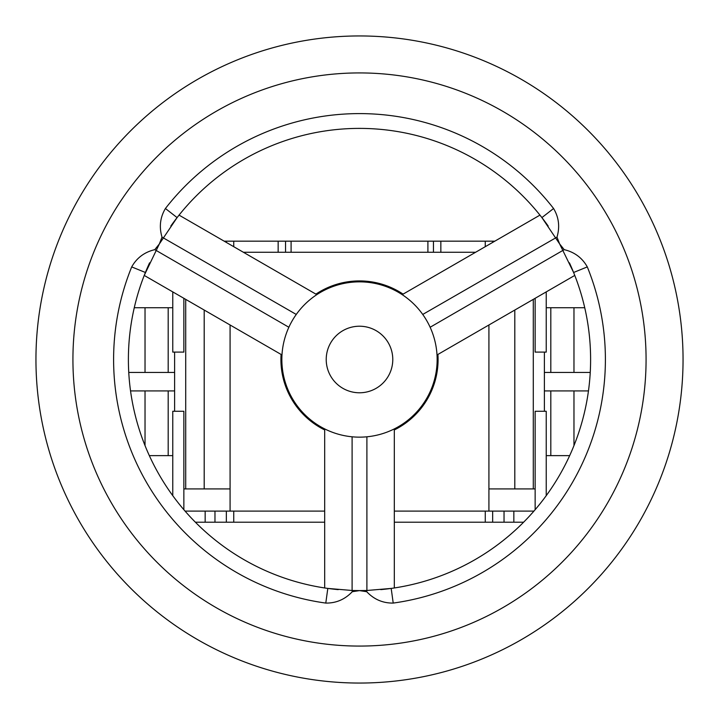 <?xml version="1.0" encoding="UTF-8"?>
<svg xmlns="http://www.w3.org/2000/svg" width="719" height="719" viewBox="0 0 719 719"><rect width="100%" height="100%" fill="white"/><g stroke="black" fill="none" stroke-linecap="round" stroke-linejoin="round"><path stroke-width="1.08" d="M359.5 35.95A323.55 323.55 0 0 1 683.05 359.5A323.55 323.55 0 0 1 359.5 683.05A323.55 323.55 0 0 1 35.95 359.5A323.55 323.55 0 0 1 359.5 35.95M402.2 294.646L539.951 215.116L541.91 217.596A231.105 231.105 0 0 1 548.175 226.036M569.421 262.839A231.105 231.105 0 0 1 573.6 272.483L574.769 275.422L437.017 354.952M394.318 428.91L394.318 587.971L391.19 588.421A231.105 231.105 0 0 1 380.746 589.625M359.5 392.781A33.281 33.281 0 0 0 392.781 359.5A33.281 33.281 0 0 0 359.5 326.219A33.281 33.281 0 0 0 326.219 359.5A33.281 33.281 0 0 0 359.5 392.781M426.744 320.674A77.652 77.652 0 0 0 292.256 320.674A77.652 77.652 0 0 0 359.5 437.152A77.652 77.652 0 0 0 426.744 320.674L426.744 320.674M394.318 429.944A78.578 78.578 0 0 0 437.916 354.431M403.098 294.125A78.578 78.578 0 0 0 315.902 294.125M588.457 390.929L573.969 390.929L573.969 445.609M174.618 372.442L145.031 372.442L145.031 307.732L134.264 307.732M352.274 591.71L352.103 590.488L359.5 590.605L352.274 591.71C344.949 599.439 336.115 603.223 325.788 603.079A245.898 245.898 0 0 1 131.703 266.911C136.763 257.878 144.456 252.126 154.783 249.655L159.357 243.948L177.09 217.596A231.105 231.105 0 0 0 170.825 226.036A231.105 231.105 0 0 1 177.09 217.596L179.049 215.116L316.8 294.646M281.983 354.952L144.231 275.422L159.357 243.948L162.018 237.135C158.989 226.961 160.121 217.426 165.415 208.51A245.898 245.898 0 0 1 553.585 208.51C558.879 217.417 560.011 226.952 556.982 237.135L559.643 243.948L564.217 249.655C574.535 252.117 582.228 257.869 587.297 266.911A245.898 245.898 0 0 1 393.212 603.079C382.859 603.214 374.033 599.421 366.726 591.71L359.5 590.605L366.897 590.488L366.897 436.801M523.63 522.201L492.659 522.201L492.659 511.11L394.318 511.11M492.659 511.11L533.929 511.11M324.682 522.201L205.158 522.201L205.158 511.11L185.071 511.11M205.158 511.11L324.682 511.11M584.736 307.732L546.233 307.732M172.767 307.732L145.031 307.732M544.382 411.268L544.382 352.103M573.969 390.929L544.382 390.929L544.382 372.442L550.817 372.442L550.817 307.732M488.92 455.63A18.487 18.487 0 0 1 488.92 455.639L488.92 488.92L535.143 488.92M183.857 488.92L230.08 488.92L230.08 455.639A18.487 18.487 0 0 1 230.08 455.621M172.767 455.639L149.336 455.639M569.664 455.639L546.233 455.639M590.245 372.442L550.817 372.442M145.031 372.442L128.755 372.442M174.618 411.268L174.618 352.103M174.618 390.929L130.543 390.929M204.196 310.042L204.196 488.92L230.08 488.92M514.804 488.92L514.804 310.042M172.767 291.896L172.767 352.103L183.857 352.103L183.857 298.295M433.458 252.27L433.458 241.171L224.193 241.171M285.542 241.171L285.542 252.27M433.458 241.171L440.846 241.171L440.846 252.27M494.807 241.171L440.846 241.171M546.233 291.896L546.233 352.103L535.143 352.103L535.143 298.295M546.233 495.661L546.233 411.268L535.143 411.268L535.143 509.699M492.659 522.201L394.318 522.201M172.767 495.661L172.767 411.268L183.857 411.268L183.857 509.699M205.158 522.201L195.37 522.201M243.399 252.27L475.601 252.27M488.92 324.988L488.92 511.11M230.08 324.988L230.08 511.11M281.084 354.431A78.578 78.578 0 0 0 324.682 429.944M352.103 436.801L352.103 590.488L327.81 588.421A231.105 231.105 0 0 0 338.254 589.625A231.105 231.105 0 0 1 327.81 588.421L324.682 587.971L324.682 428.91M131.703 266.911L145.4 272.483A231.105 231.105 0 0 1 149.579 262.839A231.105 231.105 0 0 0 327.81 588.421L325.788 603.079M393.212 603.079L391.19 588.421L366.897 590.488L366.726 591.71M553.585 208.51L541.91 217.596L559.643 243.948L573.6 272.483L587.297 266.911M154.783 249.655L288.858 327.253M162.018 237.135L296.255 314.446M165.415 208.51L177.09 217.596A231.105 231.105 0 0 1 541.91 217.596A231.105 231.105 0 0 0 177.09 217.596M556.982 237.135L422.745 314.446M564.217 249.655L430.142 327.253M391.19 588.421A231.105 231.105 0 0 0 573.6 272.483A231.105 231.105 0 0 1 391.19 588.421M359.5 646.075A286.575 286.575 0 0 0 646.075 359.5A286.575 286.575 0 0 0 359.5 72.925A286.575 286.575 0 0 0 72.925 359.5A286.575 286.575 0 0 0 359.5 646.075M533.291 488.92L533.291 299.365M185.709 488.92L185.709 299.365M168.183 372.442L168.183 307.732M550.817 390.929L550.817 455.639M168.183 390.929L168.183 455.639M226.341 241.171L226.341 242.42M233.738 241.171L233.738 246.689M278.154 241.171L278.154 252.27M291.096 241.171L291.096 252.27M427.904 241.171L427.904 252.27M485.262 241.171L485.262 246.689M492.659 241.171L492.659 242.42M513.842 522.201L513.842 511.11M504.037 522.201L504.037 511.11M485.271 522.201L485.271 511.11M233.738 522.201L233.738 511.11M226.35 522.201L226.35 511.11M214.972 522.201L214.972 511.11M205.167 522.201L205.167 511.11M145.4 272.483A231.105 231.105 0 0 0 327.81 588.421M573.969 372.442L573.969 307.732M145.031 390.929L145.031 445.609"/></g></svg>
